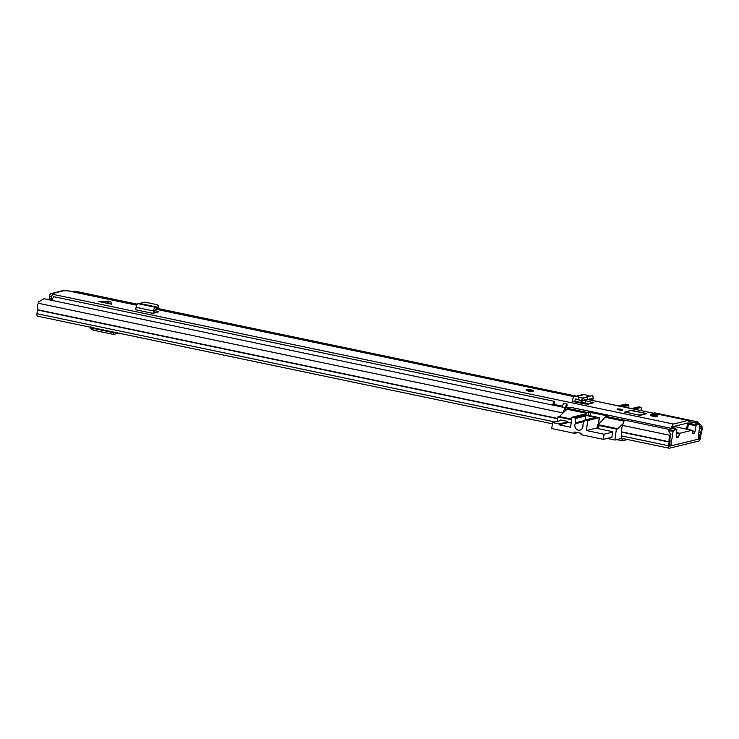 <?xml version="1.0" encoding="UTF-8"?>
<svg xmlns="http://www.w3.org/2000/svg" width="739" height="739" viewBox="0 0 739 739"><rect width="100%" height="100%" fill="white"/><g stroke="black" fill="none" stroke-linecap="round" stroke-linejoin="round"><path stroke-width="1.11" d="M617.01 439.539L621.813 440.934L622.571 439.049L620.298 438.735M622.571 439.049L623.855 438.735M621.813 440.934L627.587 439.52M700.073 424.325L701.921 426.191L702.05 427.428A6.3 2.439 -78.2 0 1 701.034 433.969L700.452 437.978A2.799 1.081 -78.2 0 1 698.928 440.998L669.423 448.213A2.799 1.081 -78.2 0 1 669.22 448.222A2.799 1.081 -78.2 0 1 668.647 445.765L669.146 441.765A6.3 2.439 -78.2 0 1 669.885 435.299L670.365 433.913L667.797 429.137L624.372 420.057L622.506 425.396A6.3 2.439 -78.2 0 0 621.767 431.862L621.268 435.853A2.799 1.081 -78.2 0 0 621.841 438.319A2.799 1.081 -78.2 0 0 622.044 438.31M701.921 426.191L701.034 427.364L701.163 428.602A4.203 1.626 -78.2 0 1 700.48 432.962A2.623 1.016 101.8 0 0 700.092 434.477L699.205 438.938L669.7 446.162L670.005 441.839A2.623 1.016 101.8 0 0 670.014 440.426A4.203 1.626 -78.2 0 1 670.504 436.112L670.984 434.717L670.365 433.913M37.726 316.153A2.799 1.081 -78.2 0 1 37.523 316.163A2.799 1.081 -78.2 0 1 36.95 313.706L37.449 309.706A6.3 2.439 -78.2 0 1 38.188 303.239L38.677 301.854L43.998 298.722L564.984 407.642L565.603 408.455L564.504 411.614M563.146 412.925L564.984 407.642M697.016 423.318L697.607 421.84L654.181 412.759L653.803 413.267M696.72 423.013L688.859 421.369M697.607 421.84L699.611 423.853M701.034 427.364L699.861 426.181M667.797 429.137L670.984 434.717M594.858 400.944L594.803 400.344L594.424 400.852M594.803 400.344L589.343 399.208M75.572 291.794L73.808 291.425L73.429 291.933M73.207 291.887L73.808 291.425M119.219 333.104L113.529 334.416L92.929 330.111L90.648 328.236L90.537 326.462M116.365 332.642L113.418 332.642L92.828 328.338L90.897 327.322M669.497 445.617L670.809 445.894L673.257 430.421L676.906 429.535L676.324 435.945A1.746 0.674 -78.2 0 0 676.684 437.488A1.746 0.674 -78.2 0 0 676.813 437.479L678.624 436.629A9.986 3.871 101.8 0 0 679.39 434.005L679.825 433.276L676.767 432.629M673.663 426.458L692.064 430.292L692.258 430.855A9.986 3.871 101.8 0 0 692.341 433.266L694.041 433.266A1.746 0.674 -78.2 0 0 694.993 431.382L696.23 424.796L699.879 423.909L698.096 439.215L670.809 445.894M585.51 414.524L587.182 412.427L588.623 412.076L607.726 415.937L606.137 416.39L598.073 424.639L617.813 428.768L623.116 423.659M605.657 417.332L623.984 421.156M675.455 429.23A8.748 1.469 7.7 0 0 675.474 429.22A8.748 1.469 7.7 0 0 672.767 427.484M692 430.292L679.825 433.276M598.073 424.639L597.481 424.87L597.047 428.121L598.572 428.731L599.006 425.488L597.481 424.87M560.698 420.583L560.781 419.955L567.894 421.442L567.774 422.292L571.164 423.004M611.781 437.303L612.779 431.705L598.572 428.731M599.006 425.488L616.381 429.119L617.813 428.768M616.381 429.119L614.903 440.056L621.942 438.338M571.155 407.448L567.441 408.297L566.97 409.24L586.711 413.369M566.97 409.24L559.386 416.547L571.69 419.124M559.386 416.547L557.945 416.907L571.607 419.761M557.345 421.406L557.945 416.907M614.903 440.056L607.135 438.439M634.182 409.157L641.378 407.401L638.884 406.875A0.878 0.794 -103.8 0 0 638.561 406.884L631.522 408.602M641.378 407.401L640.944 410.579M623.088 406.838L628.76 405.452A0.878 0.794 -103.8 0 0 628.076 404.621L625.582 404.094L618.386 405.859M628.76 405.452L628.926 408.067M584.918 420.011L595.329 417.461A0.878 0.794 76.2 0 1 595.652 417.461L585.242 420.001A0.878 0.794 76.2 0 0 584.383 420.519L583.016 424.426A1.746 1.589 76.2 0 0 582.932 425.304A4.462 4.046 76.2 0 1 579.967 430.135A4.462 4.046 76.2 0 1 575.238 423.696L584.022 421.544M584.337 420.639L575.395 422.828A1.746 1.589 76.2 0 1 575.238 423.696M612.04 437.239L603.384 439.354L580.956 434.671L581.14 433.303L574.822 431.982L574.637 433.35L551.737 428.555L552.55 422.579L562.111 420.232M577.741 432.583L574.637 433.35M568.633 422.477L559.072 424.814L559.183 423.964L567.838 421.84M603.384 439.354L604.077 434.227L586.387 430.532L587.745 420.528L599.384 417.618L583.441 414.413L571.949 417.221L574.443 417.747A0.878 0.794 76.2 0 1 575.127 418.579L585.537 416.029L585.778 419.798M585.242 420.001L587.745 420.528M575.395 422.828L575.127 418.579M571.949 417.221L570.6 427.225L559.072 424.814M559.183 423.964L552.55 422.579M604.077 434.227L612.733 432.112M586.387 430.532L597.075 427.909M595.652 417.461L584.854 415.198A0.878 0.794 76.2 0 1 585.537 416.029M589.288 399.088A6.124 2.374 -78.2 0 1 589.565 399.836M565.206 407.928A6.124 2.374 -78.2 0 1 566.998 404.002L563.839 403.337A6.124 2.374 101.8 0 0 562.111 407.041M564.725 411.401A6.124 2.374 -78.2 0 1 564.744 410.939M565.631 410.524A4.028 1.561 -78.2 0 1 567.118 405.748L566.998 404.002M552.633 405.055A6.124 2.374 -78.2 0 1 554.361 401.36L53.744 296.699A6.124 2.374 -78.2 0 0 52.016 300.403M553.446 405.231A4.028 1.561 -78.2 0 1 554.49 403.106L554.361 401.36M576.291 396.132L158.395 308.606M137.297 304.191L75.72 291.323L75.396 292.339M111.423 304.191L105.409 301.355L98.98 301.586L111.423 304.191L110.942 301.909L109.067 301.512M105.409 301.355L104.458 301.281M650.985 415.614A3.233 0.545 7.7 0 0 653.83 416.39A3.233 0.545 7.7 0 0 656.989 416.482A3.233 0.545 7.7 0 0 657.285 416.306A3.233 0.545 7.7 0 0 657.156 416.131A8.388 1.404 -172.3 0 1 656.842 415.669A8.388 1.404 -172.3 0 1 657.1 415.373A3.233 0.545 7.7 0 0 657.202 415.263A3.233 0.545 7.7 0 0 654.431 414.348A3.233 0.545 7.7 0 0 650.883 414.283A14.863 2.494 7.7 0 0 650.422 414.801A14.863 2.494 7.7 0 0 650.985 415.614A3.067 0.517 -172.3 0 1 651.244 415.475A3.067 0.517 -172.3 0 1 654.68 415.641A3.067 0.517 -172.3 0 1 657.036 416.463A3.067 0.517 -172.3 0 1 657.036 416.473L657.036 416.473M624.926 411.9L638.422 415.041L640.722 415.198L646.616 413.701L632.972 410.644L630.672 410.496L624.917 411.965M622.506 410.09A2.891 0.49 7.7 0 0 622.765 409.933A2.891 0.49 7.7 0 0 620.538 409.147A2.891 0.49 7.7 0 0 617.296 409A2.891 0.49 7.7 0 0 617.037 409.157A2.891 0.49 7.7 0 0 619.264 409.942A2.891 0.49 7.7 0 0 622.506 410.09M526.27 390.137L526.26 390.22A3.501 0.591 7.7 0 0 528.958 391.171A3.501 0.591 7.7 0 0 532.884 391.356A3.501 0.591 7.7 0 0 533.198 391.162L533.207 391.079A3.501 0.591 -172.3 0 1 528.302 390.959A3.501 0.591 -172.3 0 1 526.27 390.137C525.651 389.481 527.249 389.388 531.082 389.869A3.067 0.517 7.7 0 0 527.036 389.601A3.067 0.517 7.7 0 0 528.542 390.488A3.067 0.517 7.7 0 0 532.56 390.755A3.067 0.517 7.7 0 0 531.055 389.869C533.041 390.46 533.752 390.857 533.207 391.079M49.919 299.96A1.921 0.748 101.8 0 0 49.809 298.168A2.623 1.016 -78.2 0 1 49.587 296.108L49.633 295.803A3.067 2.78 76.2 0 1 51.665 293.401L62.252 290.815A3.067 2.78 -103.8 0 1 63.378 290.796L67.683 290.787A3.15 1.219 -78.2 0 1 67.914 290.778A3.15 1.219 -78.2 0 1 68.117 290.88M54.584 293.993L52.802 293.392A3.067 2.78 76.2 0 0 51.665 293.401M54.612 293.771L53.079 294.362A3.15 1.219 -78.2 0 0 51.73 296.219A3.15 1.219 -78.2 0 0 51.342 299.323A4.166 1.617 101.8 0 1 51.397 300.274M671.631 428.435A3.15 1.219 -78.2 0 1 673.405 424.038L688.009 420.463A3.15 1.219 -78.2 0 1 688.231 420.463A3.15 1.219 -78.2 0 1 688.471 424.897A4.166 1.617 101.8 0 0 687.926 429.424M158.515 311.793L153.075 313.382L153.463 310.934A3.501 1.358 -78.2 0 1 155.458 307.322L156.428 307.285L155.984 309.863L155.014 309.9L154.155 313.124M140.706 303.646L157.619 307.184L158.303 306.334L157.019 304.662L144.973 302.149L141.537 302.833L140.706 303.646L138.082 303.692A3.501 1.358 -78.2 0 0 136.087 307.295L135.708 309.752L153.075 313.382M154.543 310.666L157.01 311.184L157.832 312.089M158.322 311.941L157.01 311.184M593.897 402.672L588.253 404.159L584.826 403.928L572.365 401.397L572.808 398.977A3.501 3.168 76.2 0 1 576.679 396.473L578.84 397.129L578.286 399.642L576.124 398.977A0.878 0.794 76.2 0 0 575.164 399.605L574.739 401.896M593.676 402.829L584.226 400.298M672.85 428.685A6.79 2.633 101.8 0 0 672.767 427.438L673.053 426.606L687.658 423.031L687.741 423.77A6.79 2.633 101.8 0 0 686.707 429.174M585.796 400.621L585.445 403.189L589.02 403.974M585.445 403.189L580.411 402.136M158.395 308.597L158.506 305.789L158.395 308.597L157.555 309.65L157.619 307.184L157.389 309.761L155.984 309.863M156.428 307.285L157.684 307.193L157.592 307.96M578.332 402.644L580.882 402.016A2.623 2.383 -103.8 0 0 582.415 400.714M592.475 395.605L593.306 398.099L592.715 395.541L582.101 398.09L581.935 400.723L578.286 399.642M575.108 396.418L583.006 394.487A3.501 3.168 76.2 0 1 584.577 394.534L589.842 396.196L582.12 398.09L578.84 397.129M582.12 398.09L581.935 400.723M583.718 397.721L584.309 400.279L582.332 400.732M584.309 400.279L593.075 398.164M592.604 395.577L589.814 396.206M630.709 410.551L645.544 413.304L632.898 410.662L630.829 410.524L625.083 411.928L638.496 415.032L646.394 413.812M617.582 439.834L617.776 439.354M699.205 438.938L698.161 438.726M554.934 421.987L36.95 313.706M557.696 418.754L37.449 309.992M557.733 418.477L37.449 309.706M563.1 412.972L38.188 303.239M702.05 427.428L701.163 428.602L699.574 428.278M700.48 432.962L698.983 432.648M700.092 434.477L698.771 434.209M699.593 438.19L698.272 437.913M670.504 436.112L669.885 435.299L622.506 425.396M669.146 441.765L621.767 431.862M669.146 442.051L621.767 432.149M668.647 445.765L621.268 435.853M93.059 330.139L92.948 328.365M113.529 334.416L113.418 332.642M676.296 436.721L678.254 437.128M692.304 432.897L694.041 433.266M668.721 430.514L672.776 431.364M699.815 423.918L688.905 421.636M694.993 431.382L692.258 430.809M676.665 433.433L679.39 434.005M678.624 436.629L676.305 436.139M606.137 416.39L624.326 420.186M667.927 429.304L673.257 430.421M606.71 415.53L606.608 416.269M590.47 415.558L590.914 412.223M588.623 412.076L588.216 415.087M688.877 423.253L696.23 424.796M688.674 424.26L695.75 425.738M676.841 429.535L571.035 407.42M567.441 408.297L587.182 412.427M631.679 408.639L638.884 406.875M628.076 404.621L620.88 406.385M599.227 417.711L598.322 424.398M574.443 417.747L584.854 415.198M63.378 290.796L52.802 293.392M673.405 424.038L53.079 294.362M688.009 420.463L587.653 399.485M574.369 396.714L157.61 309.586M136.697 305.207L67.683 290.787M569.815 407.716L566.397 407.004M562.379 406.164L553.76 404.362M52.284 299.526L51.342 299.323M687.741 423.77L686.069 423.419M51.305 298.482L49.809 298.168M51.628 296.533L49.587 296.108M650.736 415.41L650.883 414.283M138.082 303.692L155.458 307.322M136.087 307.295L153.463 310.934M581.085 400.464L575.016 401.951M576.836 399.199L575.164 399.605M592.401 402.081L592.539 403.106M587.006 396.945L587.597 399.503M584.577 394.534L576.679 396.473M110.942 301.909L106.333 301.678M528.81 390.423L530.787 389.943L528.81 390.423M531.461 390.682L528.062 390.22M645.535 413.304L646.302 413.757M624.751 412.168L630.829 410.524M618.931 409.877L617.721 409.175L620.751 410.127M621.554 410.127L618.155 409.665M552.384 423.798L37.523 316.163M669.22 448.222L621.841 438.319M688.905 421.618L699.879 423.909M692.064 430.292L673.691 426.449M571.099 407.42L676.906 429.535M599.384 417.618L598.488 424.241M104.836 301.281L109.714 301.53M688.231 420.463L587.773 399.457M574.443 396.677L157.647 309.539M136.715 305.161L67.914 290.778M656.768 416.205L656.842 415.669M527.794 390.34L531.692 390.876M645.544 413.304L646.597 413.868M617.887 409.794L621.785 410.321"/></g></svg>

